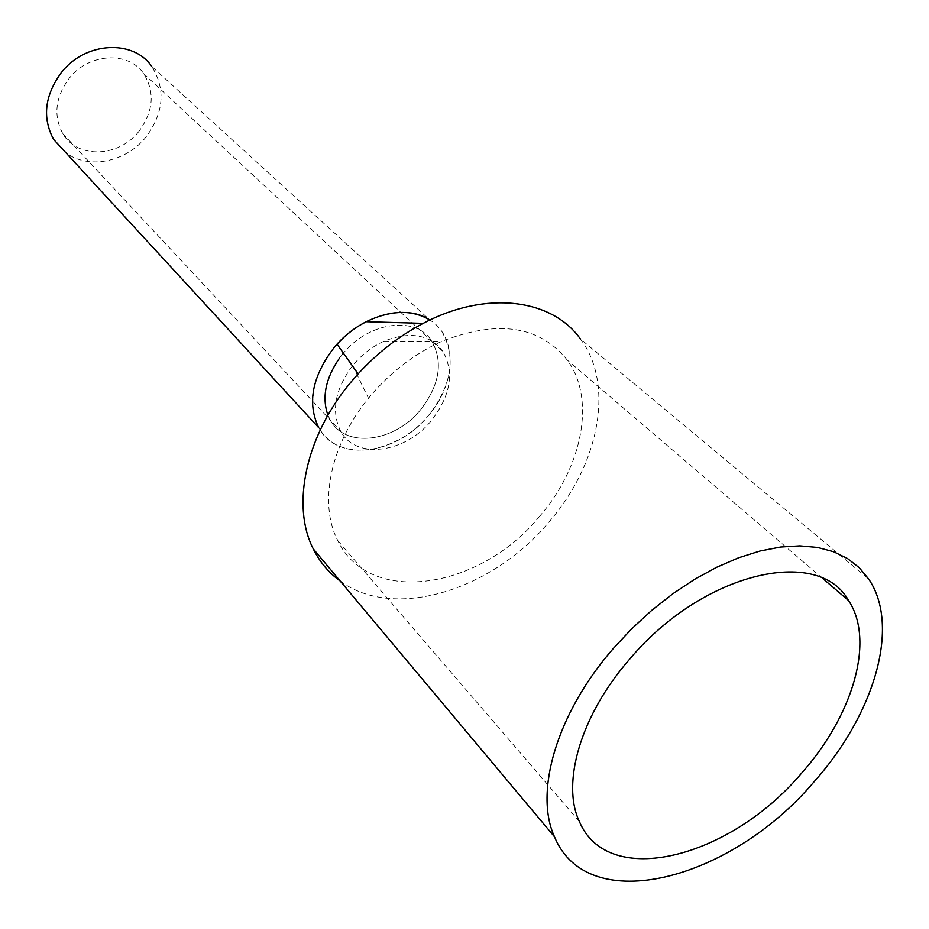 <?xml version="1.0" encoding="UTF-8"?>
<svg xmlns="http://www.w3.org/2000/svg" width="929" height="929" viewBox="0 0 929 929"><rect width="100%" height="100%" fill="white"/><g stroke="black" fill="none" stroke-linecap="round" stroke-linejoin="round"><path stroke-width="0.7" stroke-dasharray="4.64 3.48" d="M442.007 331.804C456.313 357.41 451.761 385.372 428.35 415.693C456.325 383.665 457.951 337.215 429.895 320.041L151.729 66.4C165.827 89.079 163.945 112.583 146.085 136.911C126.251 162.052 88.534 169.879 65.889 152.739M334.161 347.504C306.245 380.565 306.106 425.389 332.21 442.32C357.92 459.762 402.269 446.93 428.35 415.693C396.822 455.013 337.018 462.793 318.728 427.7M138.874 131.442C118.935 157.326 77.479 159.126 62.858 133.73C53.208 115.811 55.287 97.371 69.129 78.431C88.754 52.953 128.516 50.874 143.693 73.635C155.108 92.238 153.506 111.503 138.874 131.442M442.97 351.51C429.848 334.475 410.281 331.003 384.269 341.094C372.541 346.389 362.298 354.204 353.531 364.54L352.66 365.596C334.951 389.437 330.945 411.315 340.664 431.23C355.761 459.89 405.09 453.317 431.288 420.698C450.646 395.638 454.536 372.575 442.97 351.51L431.811 341.14C416.331 315.709 369.394 321.376 343.416 353.171C369.394 321.376 416.331 315.709 431.811 341.14C443.4 362.147 439.603 385.082 420.419 409.944C394.465 442.332 345.402 448.684 330.283 420.117L327.925 415.217L330.283 420.117L62.858 133.73M339.573 358.013L342.871 353.81L339.573 358.013M340.165 580.997C393.873 621.095 492.242 590.403 548.981 521.993C599.1 464.465 615.01 384.56 580.37 338.911L868.661 579.022M539.668 516.257C480.479 589.288 369.359 607.136 337.808 540.632C318.45 503.913 330.19 444.666 368.488 398.286L370.508 395.835C390.888 371.902 414.52 353.786 441.414 341.524C497.642 319.448 539.61 325.638 567.282 360.069C596.104 399.064 582.506 467.02 539.668 516.257M143.693 73.635L431.811 341.14C443.4 362.147 439.603 385.082 420.419 409.944C394.465 442.332 345.402 448.684 330.283 420.117L340.664 431.23M579.359 821.503L337.808 540.632M822.629 578.372L567.282 360.069M352.66 365.596L368.488 398.286M384.269 341.094L441.414 341.524"/><path stroke-width="1.39" d="M65.889 152.739L53.58 139.362C42.084 117.681 44.673 95.408 61.372 72.543C85.166 41.666 133.242 39.099 151.729 66.4M53.58 139.362L318.728 427.7C306.965 403.151 312.109 376.419 334.161 347.504C360.127 315.488 405.311 303.075 429.895 320.041C411.93 309.357 390.691 309.914 366.142 321.713C355.308 327.333 345.623 334.835 337.053 344.183L334.161 347.504M327.925 415.217C321.689 397.31 325.568 378.242 339.573 358.013C325.568 378.242 321.689 397.31 327.925 415.217M342.871 353.81L343.416 353.171L342.871 353.81M580.37 338.911C551.896 298.743 486.134 290.022 423.218 323.362C399.11 336.008 377.406 352.857 358.106 373.899L351.592 381.366C305.629 435.387 290.986 505.457 313.247 548.876C319.762 562.033 328.727 572.74 340.165 580.997M814.234 781.579C731.262 880.193 587.906 918.409 554.485 836.797C533.908 792.135 556.726 713.286 613.256 648.57L631.813 628.678L651.821 610.272L672.898 593.712L694.671 579.29L716.723 567.247L738.636 557.772L760.038 551.013L780.557 547.042L799.834 545.869L817.59 547.448L833.534 551.71L847.48 558.515L859.232 567.677L868.661 579.022C900.782 626.053 874.317 714.296 814.234 781.579M801.564 773.195C730.275 857.943 608.089 890.063 579.359 821.503C561.093 783.135 580.799 715.005 629.514 659.323C702.289 572.369 818.414 545.602 848.549 600.529C875.269 640.638 852.892 715.644 801.564 773.195M337.053 344.183L358.106 373.899M366.142 321.713L423.218 323.362M554.485 836.797L313.247 548.876M848.549 600.529L822.629 578.372"/></g></svg>
